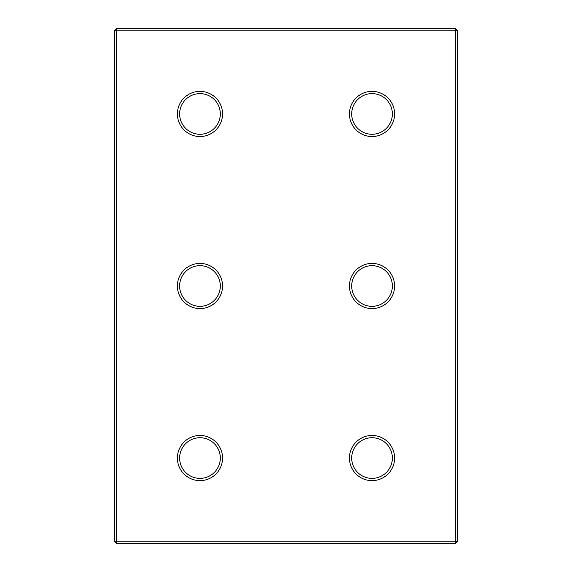 <?xml version="1.0" encoding="UTF-8"?>
<svg xmlns="http://www.w3.org/2000/svg" width="572" height="572" viewBox="0 0 572 572"><rect width="100%" height="100%" fill="white"/><g stroke="black" fill="none" stroke-linecap="round" stroke-linejoin="round"><path stroke-width="0.86" d="M114.4 30.859L116.659 30.859L116.659 541.141L114.4 541.141L114.4 30.859L116.659 28.6L455.341 28.6L455.341 30.859L116.659 30.859L116.659 28.6M114.4 541.141L116.659 543.4L116.659 541.141L457.6 541.141L457.6 30.859L455.341 28.6M116.659 543.4L455.341 543.4L455.341 30.859L457.6 30.859M455.341 543.4L457.6 541.141M199.971 435.471A22.58 22.58 0 0 1 222.551 458.05A22.58 22.58 0 0 1 199.971 480.63A22.58 22.58 0 0 1 177.399 458.05A22.58 22.58 0 0 1 199.971 435.471M199.971 478.371A20.32 20.32 0 0 0 220.299 458.05A20.32 20.32 0 0 0 199.971 437.73A20.32 20.32 0 0 0 179.651 458.05A20.32 20.32 0 0 0 199.971 478.371M372.029 435.471A22.58 22.58 0 0 1 394.601 458.05A22.58 22.58 0 0 1 372.029 480.63A22.58 22.58 0 0 1 349.449 458.05A22.58 22.58 0 0 1 372.029 435.471M372.029 478.371A20.32 20.32 0 0 0 392.349 458.05A20.32 20.32 0 0 0 372.029 437.73A20.32 20.32 0 0 0 351.701 458.05A20.32 20.32 0 0 0 372.029 478.371M199.971 263.42A22.58 22.58 0 0 1 222.551 286A22.58 22.58 0 0 1 199.971 308.58A22.58 22.58 0 0 1 177.399 286A22.58 22.58 0 0 1 199.971 263.42M199.971 306.32A20.32 20.32 0 0 0 220.299 286A20.32 20.32 0 0 0 199.971 265.68A20.32 20.32 0 0 0 179.651 286A20.32 20.32 0 0 0 199.971 306.32M372.029 263.42A22.58 22.58 0 0 1 394.601 286A22.58 22.58 0 0 1 372.029 308.58A22.58 22.58 0 0 1 349.449 286A22.58 22.58 0 0 1 372.029 263.42M372.029 306.32A20.32 20.32 0 0 0 392.349 286A20.32 20.32 0 0 0 372.029 265.68A20.32 20.32 0 0 0 351.701 286A20.32 20.32 0 0 0 372.029 306.32M372.029 91.37A22.58 22.58 0 0 1 394.601 113.95A22.58 22.58 0 0 1 372.029 136.529A22.58 22.58 0 0 1 349.449 113.95A22.58 22.58 0 0 1 372.029 91.37M372.029 134.27A20.32 20.32 0 0 0 392.349 113.95A20.32 20.32 0 0 0 372.029 93.629A20.32 20.32 0 0 0 351.701 113.95A20.32 20.32 0 0 0 372.029 134.27M199.971 91.37A22.58 22.58 0 0 1 222.551 113.95A22.58 22.58 0 0 1 199.971 136.529A22.58 22.58 0 0 1 177.399 113.95A22.58 22.58 0 0 1 199.971 91.37M199.971 134.27A20.32 20.32 0 0 0 220.299 113.95A20.32 20.32 0 0 0 199.971 93.629A20.32 20.32 0 0 0 179.651 113.95A20.32 20.32 0 0 0 199.971 134.27"/></g></svg>
